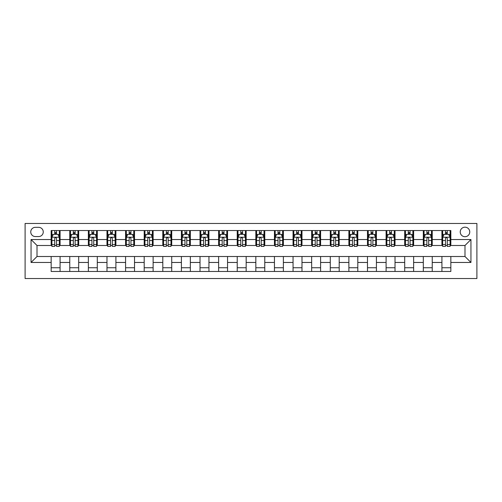<?xml version="1.0" encoding="UTF-8"?>
<svg xmlns="http://www.w3.org/2000/svg" width="502" height="502" viewBox="0 0 502 502"><rect width="100%" height="100%" fill="white"/><g stroke="black" fill="none" stroke-linecap="round" stroke-linejoin="round"><path stroke-width="0.75" d="M464.99 227.18A4.763 4.763 0 0 0 460.227 231.943A4.763 4.763 0 0 0 464.99 236.712A4.763 4.763 0 0 0 469.753 231.943A4.763 4.763 0 0 0 464.99 227.18M25.1 278.541L476.9 278.541L476.9 223.459L25.1 223.459L25.1 278.541M35.372 236.561L38.648 236.561A4.612 4.612 0 0 0 43.26 231.943A4.612 4.612 0 0 0 38.648 227.331L35.372 227.331A4.612 4.612 0 0 0 30.754 231.943A4.612 4.612 0 0 0 35.372 236.561M51.154 262.464L31.055 262.464L31.055 239.536L51.154 239.536L51.154 245.491L37.01 245.491L37.01 256.509L51.154 256.509L51.154 271.469L450.846 271.469L450.846 256.509L464.99 256.509L464.99 245.491L450.846 245.491L450.846 239.536L470.945 239.536L470.945 262.464L450.846 262.464M450.846 239.536L450.846 230.531L51.154 230.531L51.154 239.536M441.917 230.531L441.917 245.491L442.664 245.491M445.487 245.491L447.276 245.491M450.106 245.491L450.846 245.491M441.917 245.491L431.494 245.491M423.311 230.531L423.311 245.491L424.052 245.491M426.882 245.491L428.67 245.491M423.311 245.491L412.889 245.491M404.7 230.531L404.7 245.491L405.447 245.491M408.277 245.491L410.059 245.491M404.7 245.491L394.283 245.491M386.094 230.531L386.094 245.491L386.835 245.491M389.665 245.491L391.453 245.491M386.094 245.491L375.672 245.491M367.483 230.531L367.483 245.491L368.23 245.491M371.06 245.491L372.842 245.491M367.483 245.491L357.066 245.491M348.877 230.531L348.877 245.491L349.624 245.491M352.448 245.491L354.236 245.491M348.877 245.491L338.455 245.491M330.272 230.531L330.272 245.491L331.013 245.491M333.843 245.491L335.631 245.491M330.272 245.491L319.849 245.491M311.66 230.531L311.66 245.491L312.407 245.491M315.237 245.491L317.019 245.491M311.66 245.491L301.244 245.491M293.055 230.531L293.055 245.491L293.795 245.491M296.626 245.491L298.414 245.491M293.055 245.491L282.632 245.491M274.443 230.531L274.443 245.491L275.19 245.491M278.02 245.491L279.802 245.491M274.443 245.491L264.027 245.491M255.838 230.531L255.838 245.491L256.585 245.491M259.408 245.491L261.197 245.491M255.838 245.491L245.415 245.491M237.233 230.531L237.233 245.491L237.973 245.491M240.803 245.491L242.591 245.491M237.233 245.491L226.81 245.491M218.621 230.531L218.621 245.491L219.368 245.491M222.198 245.491L223.98 245.491M218.621 245.491L208.204 245.491M200.016 230.531L200.016 245.491L200.756 245.491M203.586 245.491L205.374 245.491M200.016 245.491L189.593 245.491M181.404 230.531L181.404 245.491L182.151 245.491M184.981 245.491L186.763 245.491M181.404 245.491L170.987 245.491M162.799 230.531L162.799 245.491L163.545 245.491M166.369 245.491L168.157 245.491M162.799 245.491L152.376 245.491M144.193 230.531L144.193 245.491L144.934 245.491M147.764 245.491L149.552 245.491M144.193 245.491L133.77 245.491M125.582 230.531L125.582 245.491L126.328 245.491M129.158 245.491L130.94 245.491M125.582 245.491L115.165 245.491M106.976 230.531L106.976 245.491L107.717 245.491M110.547 245.491L112.335 245.491M106.976 245.491L96.553 245.491M88.365 230.531L88.365 245.491L89.111 245.491M91.941 245.491L93.723 245.491M88.365 245.491L77.948 245.491M69.759 230.531L69.759 245.491L70.506 245.491M73.33 245.491L75.118 245.491M69.759 245.491L59.336 245.491M51.154 245.491L51.894 245.491M54.724 245.491L56.513 245.491M51.154 256.509L60.083 256.509L60.083 271.469M450.846 256.509L60.083 256.509M60.083 230.531L60.083 245.491M51.154 234.252L51.894 234.252M54.724 234.252L56.513 234.252M59.336 234.252L60.083 234.252M51.154 267.748L60.083 267.748M69.759 256.509L69.759 271.469M78.688 230.531L78.688 245.491M69.759 234.252L70.506 234.252M73.33 234.252L75.118 234.252M77.948 234.252L78.688 234.252M78.688 256.509L78.688 271.469M69.759 267.748L78.688 267.748M88.365 256.509L88.365 271.469M97.3 256.509L97.3 271.469M88.365 267.748L97.3 267.748M97.3 230.531L97.3 245.491M88.365 234.252L89.111 234.252M91.941 234.252L93.723 234.252M96.553 234.252L97.3 234.252M106.976 256.509L106.976 271.469M115.906 256.509L115.906 271.469M106.976 267.748L115.906 267.748M115.906 230.531L115.906 245.491M106.976 234.252L107.717 234.252M110.547 234.252L112.335 234.252M115.165 234.252L115.906 234.252M125.582 256.509L125.582 271.469M134.517 256.509L134.517 271.469M125.582 267.748L134.517 267.748M134.517 230.531L134.517 245.491M125.582 234.252L126.328 234.252M129.158 234.252L130.94 234.252M133.77 234.252L134.517 234.252M144.193 256.509L144.193 271.469M153.123 256.509L153.123 271.469M144.193 267.748L153.123 267.748M153.123 230.531L153.123 245.491M144.193 234.252L144.934 234.252M147.764 234.252L149.552 234.252M152.376 234.252L153.123 234.252M162.799 256.509L162.799 271.469M171.728 256.509L171.728 271.469M162.799 267.748L171.728 267.748M171.728 230.531L171.728 245.491M162.799 234.252L163.545 234.252M166.369 234.252L168.157 234.252M170.987 234.252L171.728 234.252M181.404 256.509L181.404 271.469M190.34 256.509L190.34 271.469M181.404 267.748L190.34 267.748M190.34 230.531L190.34 245.491M181.404 234.252L182.151 234.252M184.981 234.252L186.763 234.252M189.593 234.252L190.34 234.252M200.016 256.509L200.016 271.469M208.945 256.509L208.945 271.469M200.016 267.748L208.945 267.748M208.945 230.531L208.945 245.491M200.016 234.252L200.756 234.252M203.586 234.252L205.374 234.252M208.204 234.252L208.945 234.252M218.621 256.509L218.621 271.469M227.557 256.509L227.557 271.469M218.621 267.748L227.557 267.748M227.557 230.531L227.557 245.491M218.621 234.252L219.368 234.252M222.198 234.252L223.98 234.252M226.81 234.252L227.557 234.252M237.233 256.509L237.233 271.469M246.162 256.509L246.162 271.469M237.233 267.748L246.162 267.748M246.162 230.531L246.162 245.491M237.233 234.252L237.973 234.252M240.803 234.252L242.591 234.252M245.415 234.252L246.162 234.252M255.838 256.509L255.838 271.469M264.767 256.509L264.767 271.469M255.838 267.748L264.767 267.748M264.767 230.531L264.767 245.491M255.838 234.252L256.585 234.252M259.408 234.252L261.197 234.252M264.027 234.252L264.767 234.252M274.443 256.509L274.443 271.469M283.379 256.509L283.379 271.469M274.443 267.748L283.379 267.748M283.379 230.531L283.379 245.491M274.443 234.252L275.19 234.252M278.02 234.252L279.802 234.252M282.632 234.252L283.379 234.252M293.055 256.509L293.055 271.469M301.984 256.509L301.984 271.469M293.055 267.748L301.984 267.748M301.984 230.531L301.984 245.491M293.055 234.252L293.795 234.252M296.626 234.252L298.414 234.252M301.244 234.252L301.984 234.252M311.66 256.509L311.66 271.469M320.596 256.509L320.596 271.469M311.66 267.748L320.596 267.748M320.596 230.531L320.596 245.491M311.66 234.252L312.407 234.252M315.237 234.252L317.019 234.252M319.849 234.252L320.596 234.252M330.272 256.509L330.272 271.469M339.201 256.509L339.201 271.469M330.272 267.748L339.201 267.748M339.201 230.531L339.201 245.491M330.272 234.252L331.013 234.252M333.843 234.252L335.631 234.252M338.455 234.252L339.201 234.252M348.877 256.509L348.877 271.469M357.807 256.509L357.807 271.469M348.877 267.748L357.807 267.748M357.807 230.531L357.807 245.491M348.877 234.252L349.624 234.252M352.448 234.252L354.236 234.252M357.066 234.252L357.807 234.252M367.483 256.509L367.483 271.469M376.418 256.509L376.418 271.469M367.483 267.748L376.418 267.748M376.418 230.531L376.418 245.491M367.483 234.252L368.23 234.252M371.06 234.252L372.842 234.252M375.672 234.252L376.418 234.252M386.094 256.509L386.094 271.469M395.024 256.509L395.024 271.469M386.094 267.748L395.024 267.748M395.024 230.531L395.024 245.491M386.094 234.252L386.835 234.252M389.665 234.252L391.453 234.252M394.283 234.252L395.024 234.252M404.7 256.509L404.7 271.469M413.635 256.509L413.635 271.469M404.7 267.748L413.635 267.748M413.635 230.531L413.635 245.491M404.7 234.252L405.447 234.252M408.277 234.252L410.059 234.252M412.889 234.252L413.635 234.252M423.311 256.509L423.311 271.469M432.241 256.509L432.241 271.469M423.311 267.748L432.241 267.748M432.241 230.531L432.241 245.491M423.311 234.252L424.052 234.252M426.882 234.252L428.67 234.252M431.494 234.252L432.241 234.252M441.917 256.509L441.917 271.469M441.917 267.748L450.846 267.748M441.917 234.252L442.664 234.252M445.487 234.252L447.276 234.252M450.106 234.252L450.846 234.252M37.01 245.491L31.055 239.536M37.01 256.509L31.055 262.464M470.945 239.536L464.99 245.491M470.945 262.464L464.99 256.509M56.513 232.464L54.724 232.464M59.336 244.518L56.513 244.518L56.513 246.388L59.336 246.388L59.336 237.302L57.849 234.327L53.381 234.327L51.894 237.302L51.894 246.388L54.724 246.388L54.724 244.518L51.894 244.518M51.894 237.302L51.894 230.531M59.336 237.302L59.336 230.531M54.724 234.327L54.724 230.531M56.513 230.531L56.513 234.327M56.513 244.518L56.513 238.419C55.917 237.277 55.32 237.277 54.724 238.419L54.724 244.518M75.118 232.464L73.33 232.464M77.948 244.518L75.118 244.518L75.118 246.388L77.948 246.388L77.948 237.302L76.461 234.327L71.993 234.327L70.506 237.302L70.506 246.388L73.33 246.388L73.33 244.518L70.506 244.518M70.506 237.302L70.506 230.531M77.948 237.302L77.948 230.531M73.33 234.327L73.33 230.531M75.118 230.531L75.118 234.327M75.118 244.518L75.118 238.419C74.522 237.277 73.926 237.277 73.33 238.419L73.33 244.518M93.723 232.464L91.941 232.464M96.553 244.518L93.723 244.518L93.723 246.388L96.553 246.388L96.553 237.302L95.066 234.327L90.598 234.327L89.111 237.302L89.111 246.388L91.941 246.388L91.941 244.518L89.111 244.518M89.111 237.302L89.111 230.531M96.553 237.302L96.553 230.531M91.941 234.327L91.941 230.531M93.723 230.531L93.723 234.327M93.723 244.518L93.723 238.419C93.134 237.277 92.537 237.277 91.941 238.419L91.941 244.518M112.335 232.464L110.547 232.464M115.165 244.518L112.335 244.518L112.335 246.388L115.165 246.388L115.165 237.302L113.672 234.327L109.21 234.327L107.717 237.302L107.717 246.388L110.547 246.388L110.547 244.518L107.717 244.518M107.717 237.302L107.717 230.531M115.165 237.302L115.165 230.531M110.547 234.327L110.547 230.531M112.335 230.531L112.335 234.327M112.335 244.518L112.335 238.419C111.739 237.277 111.143 237.277 110.547 238.419L110.547 244.518M130.94 232.464L129.158 232.464M133.77 244.518L130.94 244.518L130.94 246.388L133.77 246.388L133.77 237.302L132.283 234.327L127.815 234.327L126.328 237.302L126.328 246.388L129.158 246.388L129.158 244.518L126.328 244.518M126.328 237.302L126.328 230.531M133.77 237.302L133.77 230.531M129.158 234.327L129.158 230.531M130.94 230.531L130.94 234.327M130.94 244.518L130.94 238.419C130.344 237.277 129.754 237.277 129.158 238.419L129.158 244.518M149.552 232.464L147.764 232.464M152.376 244.518L149.552 244.518L149.552 246.388L152.376 246.388L152.376 237.302L150.889 234.327L146.421 234.327L144.934 237.302L144.934 246.388L147.764 246.388L147.764 244.518L144.934 244.518M144.934 237.302L144.934 230.531M152.376 237.302L152.376 230.531M147.764 234.327L147.764 230.531M149.552 230.531L149.552 234.327M149.552 244.518L149.552 238.419C148.956 237.277 148.36 237.277 147.764 238.419L147.764 244.518M168.157 232.464L166.369 232.464M170.987 244.518L168.157 244.518L168.157 246.388L170.987 246.388L170.987 237.302L169.5 234.327L165.032 234.327L163.545 237.302L163.545 246.388L166.369 246.388L166.369 244.518L163.545 244.518M163.545 237.302L163.545 230.531M170.987 237.302L170.987 230.531M166.369 234.327L166.369 230.531M168.157 230.531L168.157 234.327M168.157 244.518L168.157 238.419C167.561 237.277 166.965 237.277 166.369 238.419L166.369 244.518M186.763 232.464L184.981 232.464M189.593 244.518L186.763 244.518L186.763 246.388L189.593 246.388L189.593 237.302L188.106 234.327L183.638 234.327L182.151 237.302L182.151 246.388L184.981 246.388L184.981 244.518L182.151 244.518M182.151 237.302L182.151 230.531M189.593 237.302L189.593 230.531M184.981 234.327L184.981 230.531M186.763 230.531L186.763 234.327M186.763 244.518L186.763 238.419C186.173 237.277 185.577 237.277 184.981 238.419L184.981 244.518M205.374 232.464L203.586 232.464M208.204 244.518L205.374 244.518L205.374 246.388L208.204 246.388L208.204 237.302L206.711 234.327L202.25 234.327L200.756 237.302L200.756 246.388L203.586 246.388L203.586 244.518L200.756 244.518M200.756 237.302L200.756 230.531M208.204 237.302L208.204 230.531M203.586 234.327L203.586 230.531M205.374 230.531L205.374 234.327M205.374 244.518L205.374 238.419C204.778 237.277 204.182 237.277 203.586 238.419L203.586 244.518M223.98 232.464L222.198 232.464M226.81 244.518L223.98 244.518L223.98 246.388L226.81 246.388L226.81 237.302L225.323 234.327L220.855 234.327L219.368 237.302L219.368 246.388L222.198 246.388L222.198 244.518L219.368 244.518M219.368 237.302L219.368 230.531M226.81 237.302L226.81 230.531M222.198 234.327L222.198 230.531M223.98 230.531L223.98 234.327M223.98 244.518L223.98 238.419C223.384 237.277 222.794 237.277 222.198 238.419L222.198 244.518M242.591 232.464L240.803 232.464M245.415 244.518L242.591 244.518L242.591 246.388L245.415 246.388L245.415 237.302L243.928 234.327L239.46 234.327L237.973 237.302L237.973 246.388L240.803 246.388L240.803 244.518L237.973 244.518M237.973 237.302L237.973 230.531M245.415 237.302L245.415 230.531M240.803 234.327L240.803 230.531M242.591 230.531L242.591 234.327M242.591 244.518L242.591 238.419C241.995 237.277 241.399 237.277 240.803 238.419L240.803 244.518M261.197 232.464L259.408 232.464M264.027 244.518L261.197 244.518L261.197 246.388L264.027 246.388L264.027 237.302L262.54 234.327L258.072 234.327L256.585 237.302L256.585 246.388L259.408 246.388L259.408 244.518L256.585 244.518M256.585 237.302L256.585 230.531M264.027 237.302L264.027 230.531M259.408 234.327L259.408 230.531M261.197 230.531L261.197 234.327M261.197 244.518L261.197 238.419C260.601 237.277 260.005 237.277 259.408 238.419L259.408 244.518M279.802 232.464L278.02 232.464M282.632 244.518L279.802 244.518L279.802 246.388L282.632 246.388L282.632 237.302L281.145 234.327L276.677 234.327L275.19 237.302L275.19 246.388L278.02 246.388L278.02 244.518L275.19 244.518M275.19 237.302L275.19 230.531M282.632 237.302L282.632 230.531M278.02 234.327L278.02 230.531M279.802 230.531L279.802 234.327M279.802 244.518L279.802 238.419C279.212 237.277 278.616 237.277 278.02 238.419L278.02 244.518M298.414 232.464L296.626 232.464M301.244 244.518L298.414 244.518L298.414 246.388L301.244 246.388L301.244 237.302L299.75 234.327L295.289 234.327L293.795 237.302L293.795 246.388L296.626 246.388L296.626 244.518L293.795 244.518M293.795 237.302L293.795 230.531M301.244 237.302L301.244 230.531M296.626 234.327L296.626 230.531M298.414 230.531L298.414 234.327M298.414 244.518L298.414 238.419C297.818 237.277 297.222 237.277 296.626 238.419L296.626 244.518M317.019 232.464L315.237 232.464M319.849 244.518L317.019 244.518L317.019 246.388L319.849 246.388L319.849 237.302L318.362 234.327L313.894 234.327L312.407 237.302L312.407 246.388L315.237 246.388L315.237 244.518L312.407 244.518M312.407 237.302L312.407 230.531M319.849 237.302L319.849 230.531M315.237 234.327L315.237 230.531M317.019 230.531L317.019 234.327M317.019 244.518L317.019 238.419C316.423 237.277 315.833 237.277 315.237 238.419L315.237 244.518M335.631 232.464L333.843 232.464M338.455 244.518L335.631 244.518L335.631 246.388L338.455 246.388L338.455 237.302L336.967 234.327L332.5 234.327L331.013 237.302L331.013 246.388L333.843 246.388L333.843 244.518L331.013 244.518M331.013 237.302L331.013 230.531M338.455 237.302L338.455 230.531M333.843 234.327L333.843 230.531M335.631 230.531L335.631 234.327M335.631 244.518L335.631 238.419C335.035 237.277 334.439 237.277 333.843 238.419L333.843 244.518M354.236 232.464L352.448 232.464M357.066 244.518L354.236 244.518L354.236 246.388L357.066 246.388L357.066 237.302L355.579 234.327L351.111 234.327L349.624 237.302L349.624 246.388L352.448 246.388L352.448 244.518L349.624 244.518M349.624 237.302L349.624 230.531M357.066 237.302L357.066 230.531M352.448 234.327L352.448 230.531M354.236 230.531L354.236 234.327M354.236 244.518L354.236 238.419C353.64 237.277 353.044 237.277 352.448 238.419L352.448 244.518M372.842 232.464L371.06 232.464M375.672 244.518L372.842 244.518L372.842 246.388L375.672 246.388L375.672 237.302L374.185 234.327L369.717 234.327L368.23 237.302L368.23 246.388L371.06 246.388L371.06 244.518L368.23 244.518M368.23 237.302L368.23 230.531M375.672 237.302L375.672 230.531M371.06 234.327L371.06 230.531M372.842 230.531L372.842 234.327M372.842 244.518L372.842 238.419C372.252 237.277 371.656 237.277 371.06 238.419L371.06 244.518M391.453 232.464L389.665 232.464M394.283 244.518L391.453 244.518L391.453 246.388L394.283 246.388L394.283 237.302L392.79 234.327L388.328 234.327L386.835 237.302L386.835 246.388L389.665 246.388L389.665 244.518L386.835 244.518M386.835 237.302L386.835 230.531M394.283 237.302L394.283 230.531M389.665 234.327L389.665 230.531M391.453 230.531L391.453 234.327M391.453 244.518L391.453 238.419C390.857 237.277 390.261 237.277 389.665 238.419L389.665 244.518M410.059 232.464L408.277 232.464M412.889 244.518L410.059 244.518L410.059 246.388L412.889 246.388L412.889 237.302L411.402 234.327L406.934 234.327L405.447 237.302L405.447 246.388L408.277 246.388L408.277 244.518L405.447 244.518M405.447 237.302L405.447 230.531M412.889 237.302L412.889 230.531M408.277 234.327L408.277 230.531M410.059 230.531L410.059 234.327M410.059 244.518L410.059 238.419C409.469 237.277 408.873 237.277 408.277 238.419L408.277 244.518M428.67 232.464L426.882 232.464M431.494 244.518L428.67 244.518L428.67 246.388L431.494 246.388L431.494 237.302L430.007 234.327L425.539 234.327L424.052 237.302L424.052 246.388L426.882 246.388L426.882 244.518L424.052 244.518M424.052 237.302L424.052 230.531M431.494 237.302L431.494 230.531M426.882 234.327L426.882 230.531M428.67 230.531L428.67 234.327M428.67 244.518L428.67 238.419C428.074 237.277 427.478 237.277 426.882 238.419L426.882 244.518M447.276 232.464L445.487 232.464M450.106 244.518L447.276 244.518L447.276 246.388L450.106 246.388L450.106 237.302L448.619 234.327L444.151 234.327L442.664 237.302L442.664 246.388L445.487 246.388L445.487 244.518L442.664 244.518M442.664 237.302L442.664 230.531M450.106 237.302L450.106 230.531M445.487 234.327L445.487 230.531M447.276 230.531L447.276 234.327M447.276 244.518L447.276 238.419C446.68 237.277 446.083 237.277 445.487 238.419L445.487 244.518M69.759 262.464L60.083 262.464M69.759 239.536L60.083 239.536M88.365 239.536L78.688 239.536M88.365 262.464L78.688 262.464M106.976 239.536L97.3 239.536M106.976 262.464L97.3 262.464M125.582 239.536L115.906 239.536M125.582 262.464L115.906 262.464M144.193 239.536L134.517 239.536M144.193 262.464L134.517 262.464M162.799 239.536L153.123 239.536M162.799 262.464L153.123 262.464M181.404 239.536L171.728 239.536M181.404 262.464L171.728 262.464M200.016 239.536L190.34 239.536M200.016 262.464L190.34 262.464M218.621 239.536L208.945 239.536M218.621 262.464L208.945 262.464M237.233 239.536L227.557 239.536M237.233 262.464L227.557 262.464M255.838 239.536L246.162 239.536M255.838 262.464L246.162 262.464M274.443 239.536L264.767 239.536M274.443 262.464L264.767 262.464M293.055 239.536L283.379 239.536M293.055 262.464L283.379 262.464M311.66 239.536L301.984 239.536M311.66 262.464L301.984 262.464M330.272 239.536L320.596 239.536M330.272 262.464L320.596 262.464M348.877 239.536L339.201 239.536M348.877 262.464L339.201 262.464M367.483 239.536L357.807 239.536M367.483 262.464L357.807 262.464M386.094 239.536L376.418 239.536M386.094 262.464L376.418 262.464M404.7 239.536L395.024 239.536M404.7 262.464L395.024 262.464M423.311 239.536L413.635 239.536M423.311 262.464L413.635 262.464M441.917 239.536L432.241 239.536M441.917 262.464L432.241 262.464M59.299 237.233L51.932 237.233M51.894 234.503L53.294 234.503M57.937 234.503L59.336 234.503M54.724 240.527L51.894 240.527M59.336 240.527L56.513 240.527M56.513 233.411L54.724 233.411M77.91 237.233L70.544 237.233M70.506 234.503L71.905 234.503M76.549 234.503L77.948 234.503M73.33 240.527L70.506 240.527M77.948 240.527L75.118 240.527M75.118 233.411L73.33 233.411M96.516 237.233L89.149 237.233M89.111 234.503L90.511 234.503M95.154 234.503L96.553 234.503M91.941 240.527L89.111 240.527M96.553 240.527L93.723 240.527M93.723 233.411L91.941 233.411M115.127 237.233L107.754 237.233M107.717 234.503L109.116 234.503M113.766 234.503L115.165 234.503M110.547 240.527L107.717 240.527M115.165 240.527L112.335 240.527M112.335 233.411L110.547 233.411M133.733 237.233L126.366 237.233M126.328 234.503L127.728 234.503M132.371 234.503L133.77 234.503M129.158 240.527L126.328 240.527M133.77 240.527L130.94 240.527M130.94 233.411L129.158 233.411M152.338 237.233L144.971 237.233M144.934 234.503L146.333 234.503M150.976 234.503L152.376 234.503M147.764 240.527L144.934 240.527M152.376 240.527L149.552 240.527M149.552 233.411L147.764 233.411M170.95 237.233L163.583 237.233M163.545 234.503L164.945 234.503M169.588 234.503L170.987 234.503M166.369 240.527L163.545 240.527M170.987 240.527L168.157 240.527M168.157 233.411L166.369 233.411M189.555 237.233L182.188 237.233M182.151 234.503L183.55 234.503M188.194 234.503L189.593 234.503M184.981 240.527L182.151 240.527M189.593 240.527L186.763 240.527M186.763 233.411L184.981 233.411M208.167 237.233L200.794 237.233M200.756 234.503L202.155 234.503M206.805 234.503L208.204 234.503M203.586 240.527L200.756 240.527M208.204 240.527L205.374 240.527M205.374 233.411L203.586 233.411M226.772 237.233L219.405 237.233M219.368 234.503L220.767 234.503M225.411 234.503L226.81 234.503M222.198 240.527L219.368 240.527M226.81 240.527L223.98 240.527M223.98 233.411L222.198 233.411M245.378 237.233L238.011 237.233M237.973 234.503L239.372 234.503M244.016 234.503L245.415 234.503M240.803 240.527L237.973 240.527M245.415 240.527L242.591 240.527M242.591 233.411L240.803 233.411M263.989 237.233L256.622 237.233M256.585 234.503L257.984 234.503M262.628 234.503L264.027 234.503M259.408 240.527L256.585 240.527M264.027 240.527L261.197 240.527M261.197 233.411L259.408 233.411M282.595 237.233L275.228 237.233M275.19 234.503L276.589 234.503M281.233 234.503L282.632 234.503M278.02 240.527L275.19 240.527M282.632 240.527L279.802 240.527M279.802 233.411L278.02 233.411M301.206 237.233L293.833 237.233M293.795 234.503L295.195 234.503M299.845 234.503L301.244 234.503M296.626 240.527L293.795 240.527M301.244 240.527L298.414 240.527M298.414 233.411L296.626 233.411M319.812 237.233L312.445 237.233M312.407 234.503L313.806 234.503M318.45 234.503L319.849 234.503M315.237 240.527L312.407 240.527M319.849 240.527L317.019 240.527M317.019 233.411L315.237 233.411M338.417 237.233L331.05 237.233M331.013 234.503L332.412 234.503M337.055 234.503L338.455 234.503M333.843 240.527L331.013 240.527M338.455 240.527L335.631 240.527M335.631 233.411L333.843 233.411M357.029 237.233L349.662 237.233M349.624 234.503L351.023 234.503M355.667 234.503L357.066 234.503M352.448 240.527L349.624 240.527M357.066 240.527L354.236 240.527M354.236 233.411L352.448 233.411M375.634 237.233L368.267 237.233M368.23 234.503L369.629 234.503M374.272 234.503L375.672 234.503M371.06 240.527L368.23 240.527M375.672 240.527L372.842 240.527M372.842 233.411L371.06 233.411M394.246 237.233L386.873 237.233M386.835 234.503L388.234 234.503M392.884 234.503L394.283 234.503M389.665 240.527L386.835 240.527M394.283 240.527L391.453 240.527M391.453 233.411L389.665 233.411M412.851 237.233L405.484 237.233M405.447 234.503L406.846 234.503M411.489 234.503L412.889 234.503M408.277 240.527L405.447 240.527M412.889 240.527L410.059 240.527M410.059 233.411L408.277 233.411M431.456 237.233L424.09 237.233M424.052 234.503L425.451 234.503M430.095 234.503L431.494 234.503M426.882 240.527L424.052 240.527M431.494 240.527L428.67 240.527M428.67 233.411L426.882 233.411M450.068 237.233L442.701 237.233M442.664 234.503L444.063 234.503M448.706 234.503L450.106 234.503M445.487 240.527L442.664 240.527M450.106 240.527L447.276 240.527M447.276 233.411L445.487 233.411"/></g></svg>
